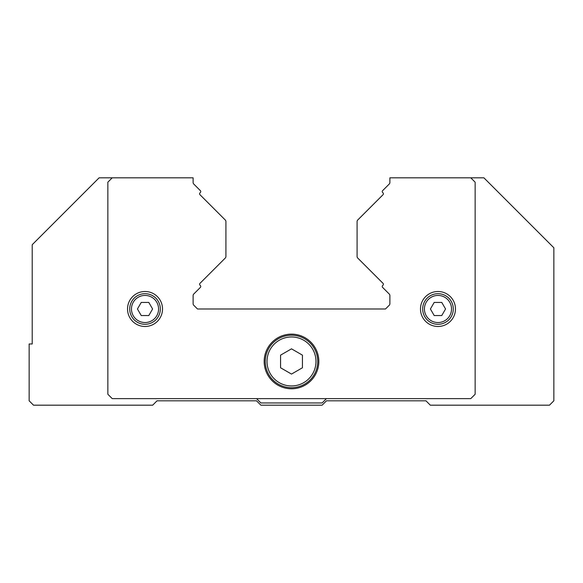 <?xml version="1.0" encoding="UTF-8"?>
<svg xmlns="http://www.w3.org/2000/svg" width="583" height="583" viewBox="0 0 583 583"><rect width="100%" height="100%" fill="white"/><g stroke="black" fill="none" stroke-linecap="round" stroke-linejoin="round"><path stroke-width="0.87" d="M318.828 361.46A27.328 27.328 0 0 1 291.5 388.788A27.328 27.328 0 0 1 264.172 361.46A27.328 27.328 0 0 1 291.5 334.132A27.328 27.328 0 0 1 318.828 361.46M317.735 361.46A26.235 26.235 0 0 1 291.5 387.695A26.235 26.235 0 0 1 265.265 361.46A26.235 26.235 0 0 1 291.5 335.225A26.235 26.235 0 0 1 317.735 361.46A26.235 26.235 0 0 0 291.5 335.225A26.235 26.235 0 0 0 265.265 361.46M455.469 308.99A17.49 17.49 0 0 1 437.979 326.48A17.49 17.49 0 0 1 420.489 308.99A17.49 17.49 0 0 1 437.979 291.5A17.49 17.49 0 0 1 455.469 308.99M162.511 308.99A17.49 17.49 0 0 1 145.021 326.48A17.49 17.49 0 0 1 127.531 308.99A17.49 17.49 0 0 1 145.021 291.5A17.49 17.49 0 0 1 162.511 308.99M160.325 308.99A15.304 15.304 0 0 0 145.021 293.686A15.304 15.304 0 0 0 129.718 308.99A15.304 15.304 0 0 0 145.021 324.294A15.304 15.304 0 0 0 160.325 308.99A15.304 15.304 0 0 0 145.021 293.686A15.304 15.304 0 0 0 129.718 308.99M453.283 308.99A15.304 15.304 0 0 0 437.979 293.686A15.304 15.304 0 0 0 422.675 308.99A15.304 15.304 0 0 0 437.979 324.294A15.304 15.304 0 0 0 453.283 308.99A15.304 15.304 0 0 0 437.979 293.686A15.304 15.304 0 0 0 422.675 308.99M441.768 302.431L445.55 308.99L441.768 315.549L434.189 315.549L430.407 308.99L434.189 302.431L441.768 302.431M148.811 302.431L152.593 308.99L148.811 315.549L141.232 315.549L137.45 308.99L141.232 302.431L148.811 302.431M280.569 367.771L280.569 355.149L291.5 348.838L302.431 355.149L302.431 367.771L291.5 374.082L280.569 367.771M470.772 177.815L389.881 177.815L389.881 182.494A2.186 2.186 0 0 1 389.24 184.039L382.63 190.648A1.312 1.312 0 0 0 382.63 192.499L383.009 192.878A1.312 1.312 0 0 1 383.009 194.729L357.729 220.01A2.186 2.186 0 0 0 357.087 221.555L357.087 256.505A2.186 2.186 0 0 0 357.729 258.05L383.009 283.331A1.312 1.312 0 0 1 383.009 285.182L382.63 285.561A1.312 1.312 0 0 0 382.63 287.412L389.24 294.021A2.186 2.186 0 0 1 389.881 295.566L389.881 303.714A2.186 2.186 0 0 1 389.24 305.259L385.509 308.99L197.491 308.99L193.76 305.259A2.186 2.186 0 0 1 193.119 303.714L193.119 295.566A2.186 2.186 0 0 1 193.76 294.021L200.37 287.412A1.312 1.312 0 0 0 200.37 285.561L199.991 285.182A1.312 1.312 0 0 1 199.991 283.331L225.271 258.05A2.186 2.186 0 0 0 225.912 256.505L225.912 221.555A2.186 2.186 0 0 0 225.271 220.01L199.991 194.729A1.312 1.312 0 0 1 199.991 192.878L200.37 192.499A1.312 1.312 0 0 0 200.37 190.648L193.76 184.039A2.186 2.186 0 0 1 193.119 182.494L193.119 177.815L99.11 177.815L32.211 244.714L32.211 343.97L29.15 343.97L29.15 400.812L33.523 405.185L152.673 405.185L157.046 400.812L256.52 400.812L260.892 405.185L322.108 405.185L326.48 400.812L425.954 400.812L430.327 405.185L549.477 405.185L553.85 400.812L553.85 247.775L483.89 177.815L470.772 177.815L475.145 182.188L475.145 394.254L470.772 398.626L112.228 398.626L107.855 394.254L107.855 182.188L112.228 177.815M326.436 398.626L322.108 402.955L260.892 402.955L256.564 398.626M315.986 361.46A24.486 24.486 0 0 1 291.5 385.946A24.486 24.486 0 0 1 267.014 361.46A24.486 24.486 0 0 1 291.5 336.974A24.486 24.486 0 0 1 315.986 361.46M158.576 308.99A13.555 13.555 0 0 0 145.021 295.435A13.555 13.555 0 0 0 131.466 308.99A13.555 13.555 0 0 0 145.021 322.545A13.555 13.555 0 0 0 158.576 308.99M451.534 308.99A13.555 13.555 0 0 0 437.979 295.435A13.555 13.555 0 0 0 424.424 308.99A13.555 13.555 0 0 0 437.979 322.545A13.555 13.555 0 0 0 451.534 308.99"/></g></svg>

